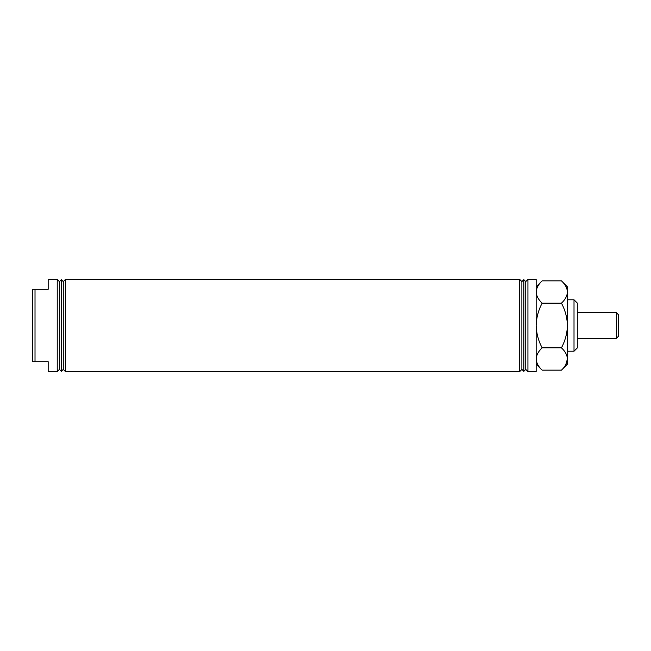 <?xml version="1.0" encoding="UTF-8"?>
<svg xmlns="http://www.w3.org/2000/svg" width="651" height="651" viewBox="0 0 651 651"><rect width="100%" height="100%" fill="white"/><g stroke="black" fill="none" stroke-linecap="round" stroke-linejoin="round"><path stroke-width="0.98" d="M59.42 281.598L61.349 279.661L61.349 371.339L59.42 369.402L59.42 281.598L57.239 279.417L57.239 371.583L48.182 371.583L48.182 361.704L35.016 361.704L35.016 289.296L32.55 289.296L32.55 361.704L35.016 361.704M61.349 279.661L63.285 281.598L63.285 369.402L65.466 371.583L519.701 371.583L519.701 279.417L65.466 279.417L65.466 371.583M574.011 299.785L577.307 303.073L577.307 347.927L574.011 351.214L574.011 299.785L567.428 299.785M523.819 279.661L523.819 371.339L525.748 369.402L525.748 281.598L523.819 279.661L521.882 281.598L521.882 369.402L519.701 371.583M525.748 281.598L527.928 279.417L527.928 371.583L536.164 371.583L536.164 325.5C536.391 317.655 538.385 310.218 542.145 303.171C538.393 299.672 536.4 295.953 536.164 292.006C536.4 288.059 538.401 284.341 542.145 280.841L561.447 280.841C565.19 284.341 567.184 288.059 567.428 292.006C567.192 295.953 565.198 299.672 561.447 303.171L542.145 303.171M527.928 279.417L536.164 279.417L536.164 325.5C536.408 333.434 538.401 340.88 542.145 347.829L561.447 347.829C565.19 351.304 567.184 355.031 567.428 358.994C567.2 362.916 565.206 366.635 561.447 370.159L542.145 370.159C538.401 366.684 536.408 362.965 536.164 358.994C536.391 355.072 538.385 351.353 542.145 347.829M57.239 279.417L48.182 279.417L48.182 289.296L35.016 289.296M561.447 303.171C565.19 310.12 567.184 317.566 567.428 325.5C567.2 333.345 565.206 340.782 561.447 347.829M565.776 364.706L567.428 358.994L567.428 286.822L561.447 280.841M561.447 370.159L567.428 364.178L567.428 358.994M616.391 312.659L618.45 314.718L618.45 336.282L616.391 338.341L616.391 312.659L577.307 312.659M63.285 369.402L61.349 371.339M59.42 369.402L57.239 371.583M521.882 369.402L523.819 371.339M525.748 369.402L527.928 371.583M567.428 351.214L574.011 351.214M521.882 281.598L519.701 279.417M63.285 281.598L65.466 279.417M536.164 364.178L542.145 370.159M536.164 286.822L542.145 280.841M577.307 338.341L616.391 338.341"/></g></svg>
